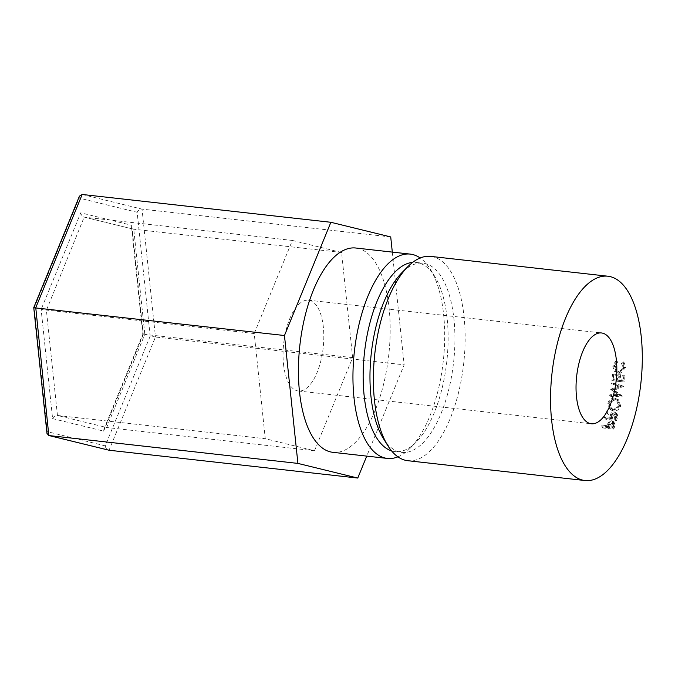 <?xml version="1.0" encoding="UTF-8"?>
<svg xmlns="http://www.w3.org/2000/svg" width="675" height="675" viewBox="0 0 675 675"><rect width="100%" height="100%" fill="white"/><g stroke="black" fill="none" stroke-linecap="round" stroke-linejoin="round"><path stroke-width="0.51" stroke-dasharray="3.38 2.53" d="M283.508 364.078A45.689 19.879 96.4 0 0 298.35 391.002A45.689 19.879 96.4 0 0 323.35 327.113A45.689 19.879 96.4 0 0 308.509 300.189A45.689 19.879 96.4 0 0 283.508 364.078M332.885 452.326A102.794 44.719 96.4 0 0 389.137 308.585A102.794 44.719 96.4 0 0 355.742 248.012M397.929 456.832A102.794 44.719 96.4 0 0 410.29 448.116A102.794 44.719 96.4 0 0 443.652 314.677A102.794 44.719 96.4 0 0 430.304 269.224A102.794 44.719 96.4 0 0 420.171 257.985M391.576 450.883A95.183 41.403 96.4 0 0 395.061 451.617A95.183 41.403 96.4 0 0 416.256 442.074A95.183 41.403 96.4 0 0 447.145 318.524A95.183 41.403 96.4 0 0 434.784 276.429A95.183 41.403 96.4 0 0 416.222 262.44A95.183 41.403 96.4 0 0 412.653 262.389M383.307 438.387A95.183 41.403 96.4 0 0 401.87 452.385A95.183 41.403 96.4 0 0 453.954 319.283A95.183 41.403 96.4 0 0 423.031 263.199A95.183 41.403 96.4 0 0 401.836 272.751M407.843 460.713A102.794 44.719 96.4 0 0 464.088 316.963A102.794 44.719 96.4 0 0 430.692 256.39M623.936 375.123A102.794 44.719 96.4 0 1 623.379 380.827L620.055 380.455A102.794 44.719 96.4 0 0 620.603 374.752L619.498 374.633A102.794 44.719 96.4 0 1 618.941 380.337L614.782 379.865A102.794 44.719 96.4 0 0 615.338 374.161L614.225 374.043A102.794 44.719 96.4 0 1 613.55 380.827L624.367 382.033A102.794 44.719 96.4 0 0 625.042 375.249L622.266 375.173L625.042 375.249M612.309 390.066A102.794 44.719 96.4 0 0 612.352 389.821L620.755 386.378L613.119 384.362A102.794 44.719 96.4 0 0 613.254 383.282L623.869 386.083A102.794 44.719 96.4 0 1 623.852 386.243L614.275 390.167L622.342 396.056A102.794 44.719 96.4 0 1 622.316 396.208L611.212 396.554A102.794 44.719 96.4 0 0 611.407 395.491L619.405 395.229L610.715 389.517L619.405 395.229M607.753 412.206A102.794 44.719 96.4 0 1 607.424 413.446L611.288 418.07A102.794 44.719 96.4 0 1 611.061 418.863L606.066 418.306A102.794 44.719 96.4 0 1 605.779 419.285L616.596 420.491A102.794 44.719 96.4 0 0 617.237 418.306L617.785 415.792L617.093 413.868L615.642 413.235C613.474 413.319 612.141 414.517 611.643 416.846L610.251 415.327C610.732 413.092 612.056 411.927 614.216 411.86L617.093 413.868M620.696 405.785L618.283 399.583L616.292 398.967C612.765 398.917 610.453 400.739 609.339 404.418L610.892 409.944L613.558 411.067C617.127 411.168 619.507 409.404 620.696 405.785L619.194 404.705L616.798 398.748L614.748 398.107C611.221 398.056 608.926 399.794 607.846 403.338L609.373 408.62L612.115 409.767C615.684 409.877 618.038 408.189 619.194 404.705M623.801 361.817L623.126 362.677L624.755 367.225L620.73 372.035L619.836 372.026C616.984 371.36 615.575 369.394 615.6 366.128L617.583 362.062L616.967 361.049L614.495 365.993L616.081 371.157L620.84 373.132L625.86 367.284L623.801 361.817L621.43 363.184L623.059 367.563L619.093 372.178L618.157 372.17C615.313 371.52 613.896 369.622 613.913 366.466L615.887 362.559L615.271 361.589L612.807 366.339L614.402 371.317L619.203 373.241L624.173 367.622L622.105 362.357M608.513 426.862A102.794 44.719 96.4 0 1 608.259 427.604L603.264 427.047A102.794 44.719 96.4 0 1 602.935 427.975L613.752 429.182A102.794 44.719 96.4 0 0 614.461 427.148L615.102 424.735L614.663 423.208L613.01 422.381L609.584 424.204L608.513 426.862L607.238 424.972L608.285 422.415L611.685 420.668L613.373 421.512L614.663 423.208M602.935 427.975L601.687 426.026L612.503 427.233A98.989 43.065 96.4 0 0 613.187 425.275L613.794 422.947L613.373 421.512M615.102 424.735L613.794 422.947M613.01 422.381L611.685 420.668M609.584 424.204L608.285 422.415M608.259 427.604L606.994 425.689A98.989 43.065 96.4 0 0 607.238 424.972M606.994 425.689L601.999 425.132L603.264 427.047M601.687 426.026A98.989 43.065 96.4 0 0 601.999 425.132M613.752 429.182L612.503 427.233M608.681 424.052C609.027 422.474 609.93 421.656 611.381 421.597L612.411 422.162L612.335 424.381A98.989 43.065 96.4 0 1 611.71 426.22L608.108 425.815L608.681 424.052L609.964 425.9C610.335 424.263 611.246 423.411 612.706 423.343L611.381 421.597M611.71 426.22L612.976 428.136L609.365 427.731L609.964 425.9M609.365 427.731L608.108 425.815M612.976 428.136A102.794 44.719 96.4 0 0 613.626 426.22L612.335 424.381M612.706 423.343L613.71 423.9L613.626 426.22M623.126 362.677L621.43 363.184M624.755 367.225L623.059 367.563M619.836 372.026L618.157 372.17M615.6 366.128L613.913 366.466M617.583 362.062L615.887 362.559M616.967 361.049L615.271 361.589M614.495 365.993L612.807 366.339M616.081 371.157L614.402 371.317M619.827 373.115L618.148 373.216M625.86 367.284L624.173 367.622M616.292 398.967L614.748 398.107M609.339 404.418L607.846 403.338M613.558 411.067L612.115 409.767M612.36 408.788L610.242 407.928L608.943 403.507C609.787 400.553 611.66 399.094 614.554 399.119L616.241 399.668L618.097 404.527C617.195 407.422 615.279 408.839 612.36 408.788L613.82 410.054L611.752 409.21L610.445 404.587C611.305 401.524 613.195 399.997 616.089 400.013L617.726 400.553L619.591 405.608C618.663 408.62 616.731 410.096 613.82 410.054M608.943 403.507L610.445 404.587M614.554 399.119L616.089 400.013M618.097 404.527L619.591 405.608M605.779 419.285L604.42 417.656L615.237 418.863A98.989 43.065 96.4 0 0 615.853 416.762L616.385 414.332L615.701 412.509M617.785 415.792L616.385 414.332M615.642 413.235L614.216 411.86M611.643 416.846L610.251 415.327M607.424 413.446L606.007 412.028A98.989 43.065 96.4 0 0 606.327 410.839M606.007 412.028L611.288 418.07M611.061 418.863L609.694 417.268A98.989 43.065 96.4 0 0 609.913 416.5M609.694 417.268L604.699 416.711L606.066 418.306M604.42 417.656A98.989 43.065 96.4 0 0 604.699 416.711M616.596 420.491L615.237 418.863M611.339 415.462C611.626 413.792 612.495 412.914 613.963 412.83L614.849 413.243L614.976 415.817A98.989 43.065 96.4 0 1 614.402 417.8L610.799 417.395L611.339 415.462L612.731 416.981C613.027 415.243 613.913 414.332 615.381 414.239L613.963 412.83M614.402 417.8L615.769 419.394L612.166 418.989L612.731 416.981M612.166 418.989L610.799 417.395M615.769 419.394A102.794 44.719 96.4 0 0 616.368 417.336L614.976 415.817M615.381 414.239L616.241 414.644L616.368 417.336M610.715 389.517A98.989 43.065 96.4 0 0 610.748 389.281L612.352 389.821M613.119 384.362L620.755 386.378M619.127 386.007L610.748 389.281M611.491 384.033A98.989 43.065 96.4 0 0 611.626 382.987L613.254 383.282M611.212 396.554L609.66 395.769L620.747 395.474A98.989 43.065 96.4 0 0 620.772 395.331L612.672 389.627L622.223 385.881A98.989 43.065 96.4 0 0 622.249 385.729L623.869 386.083M622.249 385.729L611.626 382.987M622.223 385.881L623.852 386.243M612.672 389.627L614.275 390.167M620.772 395.331L622.342 396.056M620.747 395.474L622.316 396.208M609.66 395.769A98.989 43.065 96.4 0 0 609.846 394.74L611.407 395.491M617.836 394.529L609.846 394.74M623.379 380.827L621.734 380.666A98.989 43.065 96.4 0 0 622.266 375.173M621.734 380.666L618.401 380.295A98.989 43.065 96.4 0 0 618.941 374.802L617.827 374.676L619.498 374.633M620.055 380.455L618.401 380.295M620.603 374.752L618.941 374.802M618.941 380.337L617.296 380.168A98.989 43.065 96.4 0 0 617.827 374.676M617.296 380.168L613.136 379.704A98.989 43.065 96.4 0 0 613.668 374.212L612.562 374.085L614.225 374.043M614.782 379.865L613.136 379.704M615.338 374.161L613.668 374.212M613.55 380.827L611.913 380.616A98.989 43.065 96.4 0 0 612.562 374.085M611.913 380.616L622.73 381.831A98.989 43.065 96.4 0 0 623.379 375.3M624.367 382.033L622.73 381.831M82.173 194.468L142.02 209.123C139.868 209.115 138.248 210.17 137.16 212.279L150.179 336.167L155.461 337.002L142.02 209.123L390.724 236.942M150.179 336.167L105.224 445.854C105.697 448.293 106.971 449.752 109.055 450.233L155.461 337.002L404.165 364.821L366.744 456.114M392.31 252.104L404.165 364.821M254.222 333.551L292.376 240.443L341.592 252.484L352.645 357.64L314.483 450.757L265.275 438.708L254.222 333.551L41.124 309.462L52.599 418.618C53.688 416.509 55.308 415.454 57.451 415.462L46.398 310.306L84.164 217.122L133.388 229.171L131.532 227.053L131.811 225.323L80.73 212.819L41.124 309.462M292.376 240.443L84.561 217.198C82.477 216.709 81.203 215.249 80.73 212.819M341.592 252.484L133.388 229.171M352.645 357.64L144.821 334.395L106.667 427.511L57.451 415.462L265.275 438.708M314.483 450.757L106.667 427.511L103.925 429.173L142.805 334.302L131.532 227.053M79.431 196.138L79.186 198.087L137.16 212.279M105.224 445.854L47.25 431.663L46.972 433.392M33.75 307.606L34.231 307.775L79.186 198.087M52.599 418.618L103.68 431.123L103.925 429.173M103.68 431.123L143.286 334.479L142.805 334.302M131.811 225.323L143.286 334.479L144.821 334.395L133.768 229.238L84.561 217.198M614.461 427.148L613.187 425.275M617.237 418.306L615.853 416.762M47.25 431.663L34.231 307.775M298.35 391.002L591.351 423.773M434.784 276.429L430.304 269.224M416.222 262.44L423.031 263.199M395.061 451.617L401.87 452.385M416.256 442.074L410.29 448.116M613.71 423.9L612.411 422.162M619.093 372.178L620.73 372.035M619.203 373.241L620.84 373.132M609.373 408.62L610.892 409.944M618.283 399.583L616.798 398.748M610.242 407.928L611.752 409.21M616.241 399.668L617.726 400.545M616.241 414.644L614.849 413.243M308.509 300.189L601.501 332.961"/><path stroke-width="1.01" d="M616.351 359.885A45.689 19.879 -83.6 0 1 591.351 423.773A45.689 19.879 -83.6 0 1 576.501 396.849A45.689 19.879 -83.6 0 1 601.501 332.961A45.689 19.879 -83.6 0 1 616.351 359.885M420.171 257.985A102.794 44.719 96.4 0 0 410.257 254.104L355.742 248.012A102.794 44.719 96.4 0 0 299.489 391.762A102.794 44.719 96.4 0 0 332.885 452.326L387.399 458.426A102.794 44.719 96.4 0 0 397.929 456.832M410.257 254.104A102.794 44.719 96.4 0 0 354.004 397.853A102.794 44.719 96.4 0 0 387.399 458.426M412.653 262.389A95.183 41.403 96.4 0 0 364.137 395.533A95.183 41.403 96.4 0 0 391.576 450.883M607.854 276.21L430.692 256.39A102.794 44.719 96.4 0 0 407.801 266.709L401.836 272.751A95.183 41.403 96.4 0 0 370.946 396.301A95.183 41.403 96.4 0 0 383.307 438.387L387.788 445.601A102.794 44.719 96.4 0 0 407.843 460.713L584.997 480.532A102.794 44.719 96.4 0 0 641.25 336.783A102.794 44.719 96.4 0 0 607.854 276.21A102.794 44.719 96.4 0 0 551.602 419.96A102.794 44.719 96.4 0 0 584.997 480.532M407.801 266.709A102.794 44.719 96.4 0 0 374.439 400.14A102.794 44.719 96.4 0 0 387.788 445.601M82.173 194.468L35.767 307.699L48.819 435.518L46.972 433.392L33.75 307.606L79.431 196.138L82.173 194.468L330.877 222.286L390.724 236.942L392.31 252.104M34.231 307.775L284.47 335.517L330.877 222.286M48.819 435.518L109.055 450.233L357.758 478.052L297.911 463.404L284.47 335.517M366.744 456.114L357.758 478.052M109.055 450.233L49.208 435.586L297.911 463.404"/></g></svg>
